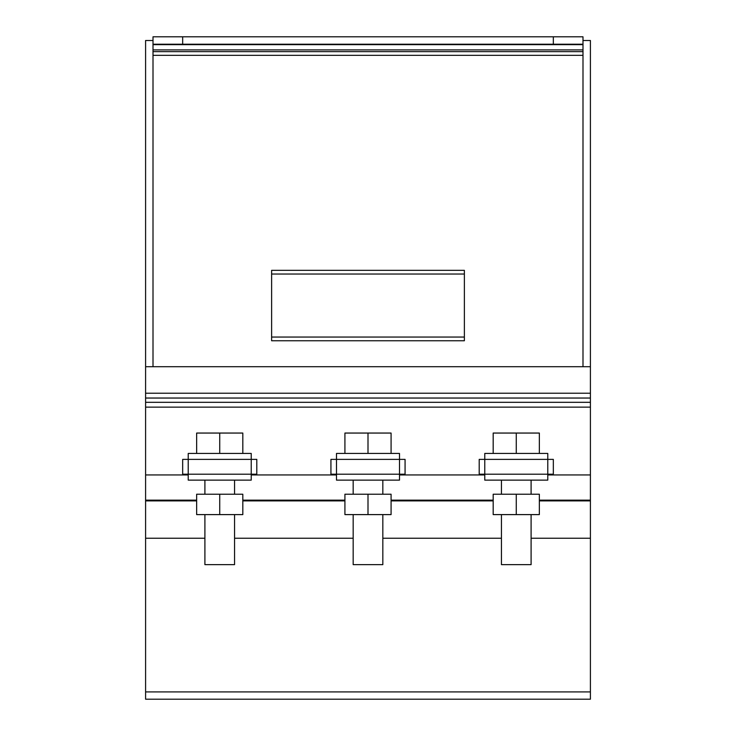 <?xml version="1.0" encoding="UTF-8"?>
<svg xmlns="http://www.w3.org/2000/svg" width="736" height="736" viewBox="0 0 736 736"><rect width="100%" height="100%" fill="white"/><g stroke="black" fill="none" stroke-linecap="round" stroke-linejoin="round"><path stroke-width="1.1" d="M479.2 459.374L479.2 474.196L484.766 474.196L484.766 480.13L547.777 480.13L547.777 474.196L484.766 474.196L484.766 459.374L479.2 459.374L479.2 474.196M553.334 474.196L547.777 474.196L547.777 459.374L553.334 459.374L553.334 474.196L553.334 459.374M484.766 459.374L547.777 459.374L547.777 453.44L484.766 453.44L484.766 459.374M182.666 459.374L182.666 474.196L188.223 474.196L188.223 480.13L251.234 480.13L251.234 474.196L188.223 474.196L188.223 459.374L182.666 459.374L182.666 474.196M256.8 474.196L251.234 474.196L251.234 459.374L256.8 459.374L256.8 474.196L256.8 459.374M188.223 459.374L251.234 459.374L251.234 453.44L188.223 453.44L188.223 459.374M330.933 459.374L330.933 474.196L336.49 474.196L336.49 480.13L399.51 480.13L399.51 474.196L336.49 474.196L336.49 459.374L330.933 459.374L330.933 474.196M405.067 474.196L399.51 474.196L399.51 459.374L405.067 459.374L405.067 474.196L405.067 459.374M336.49 459.374L399.51 459.374L399.51 453.44L336.49 453.44L336.49 459.374M516.267 494.215L493.184 494.215L493.184 514.602L539.35 514.602L539.35 494.215L516.267 494.215L516.267 514.602M501.446 514.602L501.446 564.641L531.098 564.641L531.098 514.602M539.35 453.44L539.35 433.053L516.267 433.053L516.267 453.44M516.267 433.053L493.184 433.053L493.184 453.44M368 494.215L344.917 494.215L344.917 514.602L391.083 514.602L391.083 494.215L368 494.215L368 514.602M353.17 514.602L353.17 564.641L382.83 564.641L382.83 514.602M391.083 453.44L391.083 433.053L368 433.053L368 453.44M368 433.053L344.917 433.053L344.917 453.44M219.733 494.215L196.65 494.215L196.65 514.602L242.816 514.602L242.816 494.215L219.733 494.215L219.733 514.602M204.902 514.602L204.902 564.641L234.554 564.641L234.554 514.602M242.816 453.44L242.816 433.053L219.733 433.053L219.733 453.44M219.733 433.053L196.65 433.053L196.65 453.44M582.995 36.8L553.334 36.8L553.334 44.215L582.995 44.215L582.995 36.8M553.334 36.8L153.005 36.8L153.005 44.215L182.666 44.215L182.666 36.8M553.334 44.215L182.666 44.215M153.005 44.215L153.005 366.703M582.995 366.703L582.995 44.648L153.005 44.648M582.995 49.892L153.005 49.892M582.995 51.63L153.005 51.63M582.995 55.329L153.005 55.329M464.379 337.051L464.379 270.333L271.621 270.333L271.621 340.759L464.379 340.759L464.379 337.051L271.621 337.051M464.379 274.031L271.621 274.031M590.41 474.941L590.41 699.2L145.59 699.2L145.59 474.941L188.223 474.941L145.59 474.941L145.59 407.137L590.41 407.137L590.41 474.941L547.777 474.941L590.41 474.941M484.766 474.941L399.51 474.941L484.766 474.941M336.49 474.941L251.234 474.941L336.49 474.941M590.41 500.149L539.35 500.149M493.184 500.149L391.083 500.149M344.917 500.149L242.816 500.149M196.65 500.149L145.59 500.149M582.995 40.508L590.41 40.508L590.41 407.137M590.41 402.316L145.59 402.316L145.59 407.137M590.41 398.038L145.59 398.038L145.59 402.316M590.41 393.217L145.59 393.217L145.59 398.038M590.41 366.703L145.59 366.703L145.59 393.217M153.005 40.508L145.59 40.508L145.59 366.703M590.41 500.885L539.35 500.885M493.184 500.885L391.083 500.885M344.917 500.885L242.816 500.885M196.65 500.885L145.59 500.885M590.41 538.237L531.098 538.237M501.446 538.237L382.83 538.237M353.17 538.237L234.554 538.237M204.902 538.237L145.59 538.237M590.41 691.914L145.59 691.914M501.446 480.13L501.446 494.215M531.098 480.13L531.098 494.215M353.17 480.13L353.17 494.215M382.83 480.13L382.83 494.215M204.902 480.13L204.902 494.215M234.554 480.13L234.554 494.215M590.41 699.2L145.59 699.2"/></g></svg>
